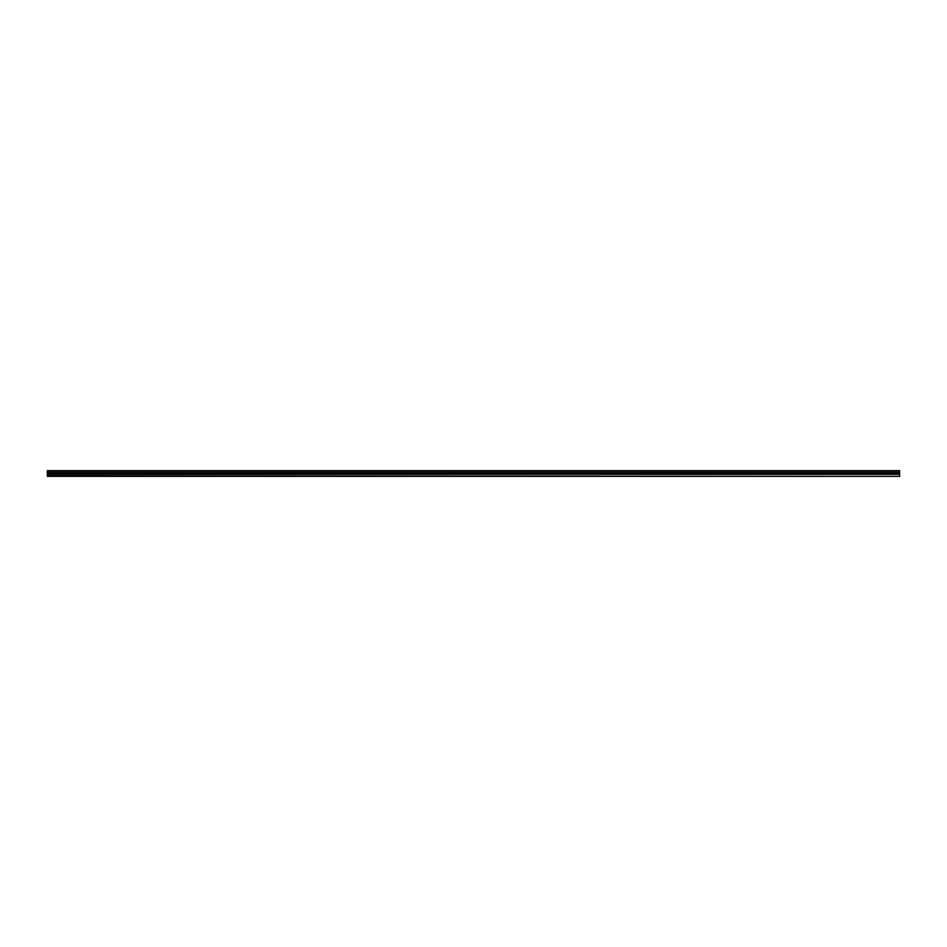 <?xml version="1.0" encoding="UTF-8"?>
<svg xmlns="http://www.w3.org/2000/svg" width="947" height="947" viewBox="0 0 947 947"><rect width="100%" height="100%" fill="white"/><g stroke="black" fill="none" stroke-linecap="round" stroke-linejoin="round"><path stroke-width="1.42" d="M47.35 472.932L899.65 472.932L899.65 470.659L47.35 470.659L899.65 470.659L47.35 470.659L47.35 476.341L899.65 476.341L47.35 475.773M899.65 472.932L899.65 474.068L47.35 474.068M899.65 474.068L899.65 475.773M899.65 471.227L47.35 471.227M899.65 472.719L47.35 472.719M899.65 473.192L47.35 473.192M899.65 473.808L47.35 473.808M899.65 474.281L47.35 474.281"/></g></svg>
